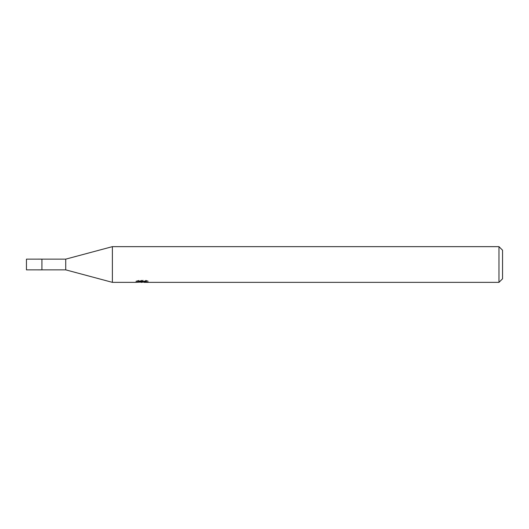 <?xml version="1.0" encoding="UTF-8"?>
<svg xmlns="http://www.w3.org/2000/svg" width="529" height="529" viewBox="0 0 529 529"><rect width="100%" height="100%" fill="white"/><g stroke="black" fill="none" stroke-linecap="round" stroke-linejoin="round"><path stroke-width="0.4" stroke-dasharray="2.65 1.98" d="M148.094 280.859L146.05 280.297L139.008 280.297L137.15 280.8L142.856 280.8L136.065 281.163L138.684 280.297L141.296 281.163L146.837 280.648L146.837 281.011L143.967 281.15L148.094 280.859L148.094 282.069M146.837 281.011L146.837 282.215L146.837 281.878L143.967 282.076M144.033 282.354L146.837 282.215M139.008 280.297L139.008 281.547M146.05 280.297L146.05 281.547M146.837 280.648L146.837 281.878M142.42 281.005L142.42 282.043M137.15 280.8L137.15 282.017M142.856 280.8L142.856 281.547M138.684 280.297L138.684 281.547L136.065 282.354L136.065 281.163L141.296 281.163M140.066 282.175L138.684 281.547M502.55 250.217L502.55 278.783M498.979 246.646L498.979 282.354M112.386 246.646L112.386 282.354M65.728 259.144L65.728 269.856M26.45 259.144L26.45 269.856M142.103 282.347L142.103 281.15M142.142 281.163L144.033 281.163M143.967 281.547L143.967 281.15"/><path stroke-width="0.79" d="M136.191 281.124L136.065 282.354L112.386 282.354L65.728 269.856L41.923 269.863L41.936 259.144L65.728 259.144L112.386 246.646L498.979 246.646L502.55 250.217L502.55 278.783L498.979 282.354L144.033 282.354L143.967 281.547M65.728 269.856L65.728 259.144M112.386 282.354L112.386 246.646M143.967 282.076L140.066 282.175M142.142 282.354L141.296 282.354M498.979 282.354L498.979 246.646M136.191 282.314L142.856 282.017L137.15 282.017L139.008 281.547L146.05 281.547L148.094 282.069L143.967 282.341M142.856 281.547L142.856 282.017M41.923 269.869L41.923 259.131L26.45 259.144L26.45 269.856L41.923 269.869"/></g></svg>
